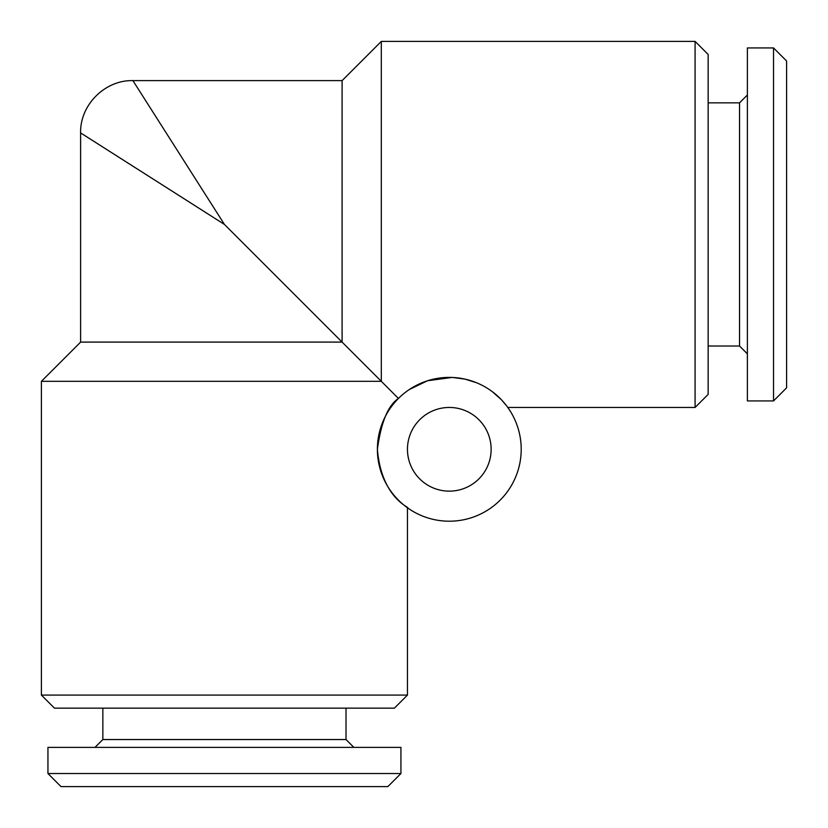 <?xml version="1.0" encoding="UTF-8"?>
<svg xmlns="http://www.w3.org/2000/svg" width="828" height="828" viewBox="0 0 828 828"><rect width="100%" height="100%" fill="white"/><g stroke="black" fill="none" stroke-linecap="round" stroke-linejoin="round"><path stroke-width="1.24" d="M773.528 400.928L786.6 387.856L786.6 61.013L773.528 47.941L747.384 47.941L747.384 400.928L773.528 400.928L773.528 47.941M747.384 353.856L739.539 346.021L739.539 102.848L708.157 102.848M407.459 449.304A41.835 41.835 0 0 0 449.304 491.139A41.835 41.835 0 0 0 491.139 449.304A41.835 41.835 0 0 0 449.304 407.459A41.835 41.835 0 0 0 407.459 449.304M521.205 449.304A71.901 71.901 0 0 0 449.304 377.392A71.901 71.901 0 0 0 377.392 449.304C381.604 499.16 410.874 507.781 407.459 507.781C410.885 507.812 381.594 499.129 377.392 449.304A71.901 71.901 0 0 0 449.304 521.205A71.901 71.901 0 0 0 521.205 449.304M377.392 449.304C381.077 422.259 388.094 405.306 398.454 398.454L400.483 396.498M409.301 389.543L427.383 380.818M427.714 380.714L452.119 377.444M452.719 377.475L464.953 379.12M465.077 379.152L476.4 382.691M492.567 391.872L501.188 399.52M506.415 405.616L501.82 400.193M224.429 224.429L132.915 80.616L224.429 224.429L80.616 132.915L224.429 224.429L342.099 342.099L80.616 342.099L41.4 381.315L381.315 381.315L342.099 342.099L342.099 80.616L381.315 41.4L381.315 381.315L398.454 398.454M407.459 695.085L41.4 695.085L54.472 708.157L394.387 708.157L407.459 695.085L407.459 507.781M695.085 41.4L695.085 407.459L708.157 394.387L708.157 54.472L695.085 41.4L381.315 41.4M47.941 773.528L61.013 786.6L387.856 786.6L400.928 773.528L400.928 747.384L47.941 747.384L47.941 773.528L400.928 773.528M95.003 747.384L102.848 739.539L346.021 739.539L346.021 708.157M739.539 346.021L708.157 346.021M80.616 342.099L80.616 132.915C79.902 104.97 104.97 79.902 132.915 80.616L342.099 80.616M102.848 739.539L102.848 708.157M346.021 739.539L353.856 747.384M695.085 407.459L507.781 407.459M41.4 695.085L41.4 381.315M739.539 102.848L747.384 95.003"/></g></svg>

